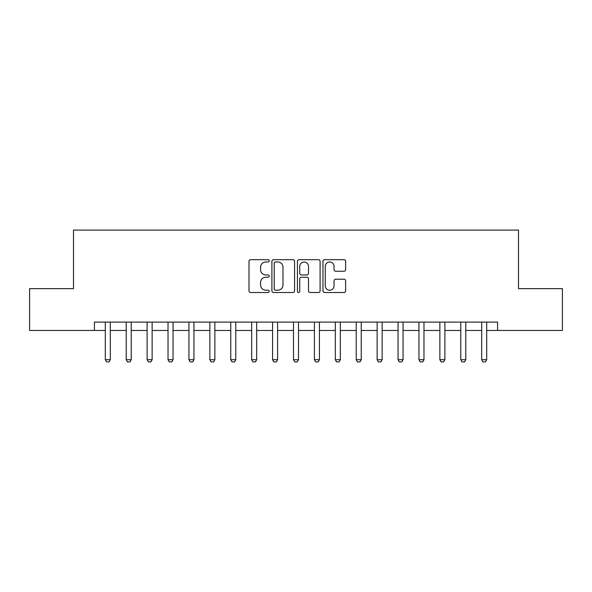 <?xml version="1.0" encoding="UTF-8"?>
<svg xmlns="http://www.w3.org/2000/svg" width="592" height="592" viewBox="0 0 592 592"><rect width="100%" height="100%" fill="white"/><g stroke="black" fill="none" stroke-linecap="round" stroke-linejoin="round"><path stroke-width="0.89" d="M269.234 260.82A1.147 1.147 0 0 0 268.087 259.673L250.638 259.673A1.643 1.643 0 0 0 248.995 261.316L248.995 290.872A1.643 1.643 0 0 0 250.638 292.515L268.087 292.515A1.147 1.147 0 0 0 269.234 291.36A1.147 1.147 0 0 0 268.087 290.213L265.83 290.213A5.254 5.254 0 0 1 260.576 284.959L260.576 282.495A5.254 5.254 0 0 1 265.83 277.241L268.087 277.241A1.147 1.147 0 0 0 269.234 276.094A1.147 1.147 0 0 0 268.087 274.947L265.83 274.947A5.254 5.254 0 0 1 260.576 269.693L260.576 267.229A5.254 5.254 0 0 1 265.83 261.975L268.087 261.975A1.147 1.147 0 0 0 269.234 260.82M343.989 271.247A1.643 1.643 0 0 0 345.632 269.604L345.632 261.316A1.643 1.643 0 0 0 343.989 259.673L324.608 259.673A1.643 1.643 0 0 0 322.973 261.316L322.973 290.872A1.643 1.643 0 0 0 324.608 292.515L343.989 292.515A1.643 1.643 0 0 0 345.632 290.872L345.632 280.852A1.643 1.643 0 0 0 343.989 279.209L335.694 279.209A1.643 1.643 0 0 0 334.051 280.852L334.051 285.825A4.396 4.396 0 0 1 329.663 290.213A4.396 4.396 0 0 1 325.267 285.825L325.267 266.363A4.396 4.396 0 0 1 329.663 261.975A4.396 4.396 0 0 1 334.051 266.363L334.051 269.604A1.643 1.643 0 0 0 335.694 271.247L343.989 271.247M94.424 330.462L29.6 330.462L29.6 288.637L73.512 288.637L73.512 230.088L518.488 230.088L518.488 288.637L562.4 288.637L562.4 330.462L497.576 330.462L497.576 322.1L94.424 322.1L94.424 330.462L105.295 330.462M294.564 261.316A1.643 1.643 0 0 0 292.922 259.673L273.548 259.673A1.643 1.643 0 0 0 271.906 261.316L271.906 290.872A1.643 1.643 0 0 0 273.548 292.515L292.922 292.515A1.643 1.643 0 0 0 294.564 290.872L294.564 261.316M299.078 259.673L318.452 259.673A1.643 1.643 0 0 1 320.094 261.316L320.094 290.872A1.643 1.643 0 0 1 318.452 292.515L310.164 292.515A1.643 1.643 0 0 1 308.521 290.872L308.521 278.884A1.643 1.643 0 0 0 306.878 277.241L301.38 277.241A1.643 1.643 0 0 0 299.737 278.884L299.737 291.36A1.147 1.147 0 0 1 298.583 292.515A1.147 1.147 0 0 1 297.436 291.36L297.436 261.316A1.643 1.643 0 0 1 299.078 259.673M110.312 330.462L126.207 330.462M131.224 330.462L147.119 330.462M152.137 330.462L168.024 330.462M173.049 330.462L188.937 330.462M193.954 330.462L209.849 330.462M214.866 330.462L230.762 330.462M235.779 330.462L251.667 330.462M256.691 330.462L272.579 330.462M277.596 330.462L293.491 330.462M298.509 330.462L314.404 330.462M319.421 330.462L335.309 330.462M340.333 330.462L356.221 330.462M361.238 330.462L377.134 330.462M382.151 330.462L398.046 330.462M403.063 330.462L418.951 330.462M423.976 330.462L439.863 330.462M444.881 330.462L460.776 330.462M465.793 330.462L481.688 330.462M486.705 330.462L497.576 330.462M275.354 261.975A1.147 1.147 0 0 0 274.2 263.122L274.2 289.066A1.147 1.147 0 0 0 275.354 290.213L277.729 290.213A5.254 5.254 0 0 0 282.991 284.959L282.991 267.229A5.254 5.254 0 0 0 277.729 261.975L275.354 261.975M308.521 266.444A4.396 4.396 0 0 0 304.125 262.056A4.396 4.396 0 0 0 299.737 266.444L299.737 273.304A1.643 1.643 0 0 0 301.38 274.947L306.878 274.947A1.643 1.643 0 0 0 308.521 273.304L308.521 266.444M110.497 322.1L110.393 322.425A1.672 1.672 0 0 0 110.312 322.936L110.312 359.736L109.061 361.912L106.553 361.912L105.295 359.736L105.295 322.936A1.672 1.672 0 0 0 105.221 322.425L105.11 322.1M105.295 359.736L110.312 359.736M131.409 322.1L131.306 322.425A1.672 1.672 0 0 0 131.224 322.936L131.224 359.736L129.974 361.912L127.458 361.912L126.207 359.736L126.207 322.936A1.672 1.672 0 0 0 126.126 322.425L126.022 322.1M126.207 359.736L131.224 359.736M152.322 322.1L152.211 322.425A1.672 1.672 0 0 0 152.137 322.936L152.137 359.736L150.879 361.912L148.37 361.912L147.119 359.736L147.119 322.936A1.672 1.672 0 0 0 147.038 322.425L146.934 322.1M147.119 359.736L152.137 359.736M173.227 322.1L173.123 322.425A1.672 1.672 0 0 0 173.049 322.936L173.049 359.736L171.791 361.912L169.282 361.912L168.024 359.736L168.024 322.936A1.672 1.672 0 0 0 167.95 322.425L167.847 322.1M168.024 359.736L173.049 359.736M194.139 322.1L194.035 322.425A1.672 1.672 0 0 0 193.954 322.936L193.954 359.736L192.703 361.912L190.195 361.912L188.937 359.736L188.937 322.936A1.672 1.672 0 0 0 188.863 322.425L188.752 322.1M188.937 359.736L193.954 359.736M215.051 322.1L214.948 322.425A1.672 1.672 0 0 0 214.866 322.936L214.866 359.736L213.616 361.912L211.1 361.912L209.849 359.736L209.849 322.936A1.672 1.672 0 0 0 209.768 322.425L209.664 322.1M209.849 359.736L214.866 359.736M235.964 322.1L235.853 322.425A1.672 1.672 0 0 0 235.779 322.936L235.779 359.736L234.521 361.912L232.012 361.912L230.762 359.736L230.762 322.936A1.672 1.672 0 0 0 230.68 322.425L230.577 322.1M230.762 359.736L235.779 359.736M256.869 322.1L256.765 322.425A1.672 1.672 0 0 0 256.691 322.936L256.691 359.736L255.433 361.912L252.925 361.912L251.667 359.736L251.667 322.936A1.672 1.672 0 0 0 251.593 322.425L251.489 322.1M251.667 359.736L256.691 359.736M277.781 322.1L277.678 322.425A1.672 1.672 0 0 0 277.596 322.936L277.596 359.736L276.346 361.912L273.837 361.912L272.579 359.736L272.579 322.936A1.672 1.672 0 0 0 272.505 322.425L272.394 322.1M272.579 359.736L277.596 359.736M298.694 322.1L298.59 322.425A1.672 1.672 0 0 0 298.509 322.936L298.509 359.736L297.258 361.912L294.742 361.912L293.491 359.736L293.491 322.936A1.672 1.672 0 0 0 293.41 322.425L293.306 322.1M293.491 359.736L298.509 359.736M319.606 322.1L319.495 322.425A1.672 1.672 0 0 0 319.421 322.936L319.421 359.736L318.163 361.912L315.654 361.912L314.404 359.736L314.404 322.936A1.672 1.672 0 0 0 314.322 322.425L314.219 322.1M314.404 359.736L319.421 359.736M340.511 322.1L340.407 322.425A1.672 1.672 0 0 0 340.333 322.936L340.333 359.736L339.075 361.912L336.567 361.912L335.309 359.736L335.309 322.936A1.672 1.672 0 0 0 335.235 322.425L335.131 322.1M335.309 359.736L340.333 359.736M361.423 322.1L361.32 322.425A1.672 1.672 0 0 0 361.238 322.936L361.238 359.736L359.988 361.912L357.479 361.912L356.221 359.736L356.221 322.936A1.672 1.672 0 0 0 356.147 322.425L356.036 322.1M356.221 359.736L361.238 359.736M382.336 322.1L382.232 322.425A1.672 1.672 0 0 0 382.151 322.936L382.151 359.736L380.9 361.912L378.384 361.912L377.134 359.736L377.134 322.936A1.672 1.672 0 0 0 377.052 322.425L376.949 322.1M377.134 359.736L382.151 359.736M403.248 322.1L403.137 322.425A1.672 1.672 0 0 0 403.063 322.936L403.063 359.736L401.805 361.912L399.297 361.912L398.046 359.736L398.046 322.936A1.672 1.672 0 0 0 397.965 322.425L397.861 322.1M398.046 359.736L403.063 359.736M424.153 322.1L424.05 322.425A1.672 1.672 0 0 0 423.976 322.936L423.976 359.736L422.718 361.912L420.209 361.912L418.951 359.736L418.951 322.936A1.672 1.672 0 0 0 418.877 322.425L418.773 322.1M418.951 359.736L423.976 359.736M445.066 322.1L444.962 322.425A1.672 1.672 0 0 0 444.881 322.936L444.881 359.736L443.63 361.912L441.121 361.912L439.863 359.736L439.863 322.936A1.672 1.672 0 0 0 439.789 322.425L439.678 322.1M439.863 359.736L444.881 359.736M465.978 322.1L465.874 322.425A1.672 1.672 0 0 0 465.793 322.936L465.793 359.736L464.542 361.912L462.026 361.912L460.776 359.736L460.776 322.936A1.672 1.672 0 0 0 460.694 322.425L460.591 322.1M460.776 359.736L465.793 359.736M486.89 322.1L486.779 322.425A1.672 1.672 0 0 0 486.705 322.936L486.705 359.736L485.447 361.912L482.939 361.912L481.688 359.736L481.688 322.936A1.672 1.672 0 0 0 481.607 322.425L481.503 322.1M481.688 359.736L486.705 359.736"/></g></svg>
